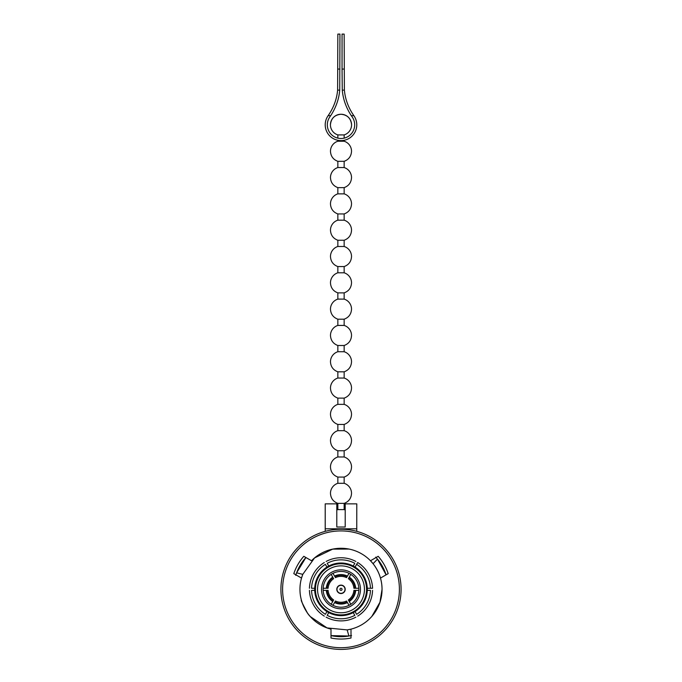 <?xml version="1.0" encoding="UTF-8"?>
<svg xmlns="http://www.w3.org/2000/svg" width="682" height="682" viewBox="0 0 682 682"><rect width="100%" height="100%" fill="white"/><g stroke="black" fill="none" stroke-linecap="round" stroke-linejoin="round"><path stroke-width="1.02" d="M355.058 567.083A26.308 26.308 0 0 1 353.233 612.615A26.308 26.308 0 0 1 314.709 588.268A26.308 26.308 0 0 1 355.058 567.083L357.692 562.522A31.577 31.577 0 0 1 372.56 588.268L370.454 588.268L372.56 588.268M295.741 575.361L296.602 572.829L302.774 574.355L301.521 578.08A41.048 41.048 0 0 1 302.774 574.355L314.555 557.927L332.705 549.121L349.014 549.07M311.521 560.757A41.048 41.048 0 0 1 380.479 578.08L388.186 573.63A49.726 49.726 0 0 0 378.186 556.307L370.479 560.757L373.071 563.707C378.97 571.252 381.963 579.794 382.048 589.325A41.048 41.048 0 0 1 347.155 629.904L351 629.136L351 638.028A49.726 49.726 0 0 1 331 638.028L331 629.136A41.048 41.048 0 0 1 301.521 578.08L293.814 573.63A49.726 49.726 0 0 1 303.814 556.307L311.521 560.757M371.861 616.392L379.959 602.24L382.048 589.325A41.048 41.048 0 0 0 380.479 578.08M307.36 612.845C302.569 603.885 300.583 599.657 301.41 600.16C301.256 601.123 305.647 612.112 310.336 616.613L327.036 627.917L347.155 629.904L348.92 636.016L351.537 635.496M399.396 589.325A58.396 58.396 0 0 1 341 647.721A58.396 58.396 0 0 1 282.604 589.325A58.396 58.396 0 0 1 341 530.92A58.396 58.396 0 0 1 399.396 589.325M401.084 589.325A60.084 60.084 0 0 1 341 649.409A60.084 60.084 0 0 1 280.916 589.325A60.084 60.084 0 0 1 341 529.241A60.084 60.084 0 0 1 401.084 589.325M350.923 635.633A47.365 47.365 0 0 1 331 635.615L348.92 636.016M336.789 589.325A4.211 4.211 0 0 1 341 585.113A4.211 4.211 0 0 1 345.211 589.325A4.211 4.211 0 0 1 341 593.536A4.211 4.211 0 0 1 336.789 589.325M321.529 589.325A19.471 19.471 0 0 1 341 569.854A19.471 19.471 0 0 1 360.471 589.325A19.471 19.471 0 0 1 341 608.796A19.471 19.471 0 0 1 321.529 589.325M323.106 589.325A17.894 17.894 0 0 0 323.14 590.373L328.093 590.373A12.949 12.949 0 0 0 333.634 599.972L331.154 604.269A17.894 17.894 0 0 0 332.978 605.318L335.459 601.021A12.949 12.949 0 0 0 346.541 601.021L349.022 605.318A17.894 17.894 0 0 0 350.846 604.269L348.366 599.972A12.949 12.949 0 0 0 353.907 590.373L358.86 590.373A17.894 17.894 0 0 0 358.86 588.268L353.907 588.268A12.949 12.949 0 0 0 348.366 578.677L350.846 574.38A17.894 17.894 0 0 0 349.022 573.332L346.541 577.62A12.949 12.949 0 0 0 335.459 577.62L332.978 573.332A17.894 17.894 0 0 0 331.154 574.38L333.634 578.677A12.949 12.949 0 0 0 328.093 588.268L323.14 588.268A17.894 17.894 0 0 0 323.106 589.325M332.978 573.332A17.894 17.894 0 0 1 349.022 573.332L347.436 576.068A14.731 14.731 0 0 0 334.564 576.068L332.978 573.332A17.894 17.894 0 0 1 349.022 573.332M350.846 574.38A17.894 17.894 0 0 1 358.86 588.268L355.697 588.268A14.731 14.731 0 0 0 349.261 577.117L350.846 574.38A17.894 17.894 0 0 1 358.86 588.268M335.459 577.62L334.905 576.665A14.049 14.049 0 0 1 347.095 576.665L346.541 577.62M348.366 578.677L348.92 577.714A14.049 14.049 0 0 1 355.007 588.268L353.907 588.268M323.14 588.268A17.894 17.894 0 0 1 331.154 574.38L332.739 577.117A14.731 14.731 0 0 0 326.303 588.268L323.14 588.268A17.894 17.894 0 0 1 331.154 574.38M328.093 588.268L326.993 588.268A14.049 14.049 0 0 1 333.08 577.714L333.634 578.677M331.154 604.269A17.894 17.894 0 0 1 323.14 590.373L326.303 590.373A14.731 14.731 0 0 0 332.739 601.524L331.154 604.269A17.894 17.894 0 0 1 323.14 590.373M333.634 599.972L333.08 600.927A14.049 14.049 0 0 1 326.993 590.373L328.093 590.373M349.022 605.318A17.894 17.894 0 0 1 332.978 605.318L334.564 602.581A14.731 14.731 0 0 0 347.436 602.581L349.022 605.318A17.894 17.894 0 0 1 332.978 605.318M346.541 601.021L347.095 601.984A14.049 14.049 0 0 1 334.905 601.984L335.459 601.021M358.86 590.373A17.894 17.894 0 0 1 350.846 604.269L349.261 601.524A14.731 14.731 0 0 0 355.697 590.373L358.86 590.373A17.894 17.894 0 0 1 350.846 604.269M353.907 590.373L355.007 590.373A14.049 14.049 0 0 1 348.92 600.927L348.366 599.972M357.692 562.522L356.635 564.346A29.471 29.471 0 0 1 370.454 588.268L367.291 588.268M328.767 566.026L327.19 563.289A29.471 29.471 0 0 1 354.81 563.289L353.233 566.026M326.132 561.465A31.577 31.577 0 0 1 355.868 561.465M314.709 588.268L311.546 588.268A29.471 29.471 0 0 1 325.365 564.346L326.942 567.083M309.44 588.268A31.577 31.577 0 0 1 324.308 562.522M326.942 611.566L325.365 614.303A29.471 29.471 0 0 1 311.546 590.373L314.709 590.373M324.308 616.127A31.577 31.577 0 0 1 309.44 590.373M353.233 612.615L354.81 615.352A29.471 29.471 0 0 1 327.19 615.352L328.767 612.615M355.868 617.176A31.577 31.577 0 0 1 326.132 617.176M367.291 590.373L370.454 590.373A29.471 29.471 0 0 1 356.635 614.303L355.058 611.566M372.56 590.373A31.577 31.577 0 0 1 357.692 616.127M295.928 574.764A47.365 47.365 0 0 1 305.911 557.518L296.602 572.829M376.149 557.578A47.365 47.365 0 0 1 386.089 574.832L377.478 559.121L373.071 563.707M375.714 557.109L377.478 559.121M341 593.323A3.998 3.998 0 0 0 344.998 589.325A3.998 3.998 0 0 0 341 585.327A3.998 3.998 0 0 0 337.002 589.325A3.998 3.998 0 0 0 341 593.323M341 590.373A1.049 1.049 0 0 0 342.049 589.325A1.049 1.049 0 0 0 341 588.268A1.049 1.049 0 0 0 339.951 589.325A1.049 1.049 0 0 0 341 590.373M325.212 503.862L325.212 528.789L356.788 528.789L356.746 531.338L356.788 503.862L345.211 503.862L345.211 527.016L336.789 527.016L336.789 503.862L325.212 503.862M325.254 531.338L325.212 528.789M344.154 138.139L344.154 134.908A10.571 10.571 0 0 0 351.571 124.823C350.94 118.404 347.419 114.883 341 114.252C334.581 114.883 331.06 118.404 330.429 124.823A10.571 10.571 0 0 0 337.846 134.908L337.846 138.139M341 134.9C336.925 134.908 336.925 134.917 341 134.925C345.066 134.917 345.066 134.908 341 134.9M344.154 140.296L344.154 141.234A10.528 10.528 0 0 1 351.528 151.276C351.247 156.221 348.792 159.571 344.154 161.319L344.154 167.55A10.528 10.528 0 0 1 351.528 177.584C351.247 182.537 348.792 185.879 344.154 187.627L344.154 193.859A10.528 10.528 0 0 1 351.528 203.901C351.247 208.845 348.792 212.196 344.154 213.943L344.154 220.175A10.528 10.528 0 0 1 351.528 230.209C351.247 235.162 348.792 238.504 344.154 240.252L344.154 246.483A10.528 10.528 0 0 1 351.528 256.526C351.247 261.47 348.792 264.821 344.154 266.568L344.154 272.8A10.528 10.528 0 0 1 351.528 282.834C351.247 287.787 348.792 291.129 344.154 292.876L344.154 299.108A10.528 10.528 0 0 1 351.528 309.151C351.247 314.095 348.792 317.445 344.154 319.193L344.154 325.425A10.528 10.528 0 0 1 351.528 335.459C351.247 340.412 348.792 343.754 344.154 345.501L344.154 351.733A10.528 10.528 0 0 1 351.528 361.775C351.247 366.72 348.792 370.07 344.154 371.818L344.154 378.05A10.528 10.528 0 0 1 351.528 388.084C351.247 393.037 348.792 396.378 344.154 398.126L344.154 404.358A10.528 10.528 0 0 1 351.528 414.4C351.247 419.345 348.792 422.695 344.154 424.443L344.154 430.674A10.528 10.528 0 0 1 351.528 440.708C351.247 445.661 348.792 449.003 344.154 450.751L344.154 456.983A10.528 10.528 0 0 1 351.528 467.025C351.247 471.97 348.792 475.32 344.154 477.068L344.154 483.299A10.528 10.528 0 0 1 351.528 493.333C351.247 498.286 348.792 501.628 344.154 503.376L344.154 509.607L337.846 509.607A10.528 10.528 0 0 0 336.789 510M344.154 503.376L337.846 503.376C333.208 501.628 330.753 498.286 330.472 493.333A10.528 10.528 0 0 1 337.846 483.299L344.154 483.299M344.154 477.068L337.846 477.068C333.208 475.32 330.753 471.97 330.472 467.025A10.528 10.528 0 0 1 337.846 456.983L344.154 456.983M344.154 450.751L337.846 450.751C333.208 449.003 330.753 445.661 330.472 440.708A10.528 10.528 0 0 1 337.846 430.674L344.154 430.674M344.154 424.443L337.846 424.443C333.208 422.695 330.753 419.345 330.472 414.4A10.528 10.528 0 0 1 337.846 404.358L344.154 404.358M344.154 398.126L337.846 398.126C333.208 396.378 330.753 393.037 330.472 388.084A10.528 10.528 0 0 1 337.846 378.05L344.154 378.05M344.154 371.818L337.846 371.818C333.208 370.07 330.753 366.72 330.472 361.775A10.528 10.528 0 0 1 337.846 351.733L344.154 351.733M344.154 345.501L337.846 345.501C333.208 343.754 330.753 340.412 330.472 335.459A10.528 10.528 0 0 1 337.846 325.425L344.154 325.425M344.154 319.193L337.846 319.193C333.208 317.445 330.753 314.095 330.472 309.151A10.528 10.528 0 0 1 337.846 299.108L344.154 299.108M344.154 292.876L337.846 292.876C333.208 291.129 330.753 287.787 330.472 282.834A10.528 10.528 0 0 1 337.846 272.8L344.154 272.8M344.154 266.568L337.846 266.568C333.208 264.821 330.753 261.47 330.472 256.526A10.528 10.528 0 0 1 337.846 246.483L344.154 246.483M344.154 240.252L337.846 240.252C333.208 238.504 330.753 235.162 330.472 230.209A10.528 10.528 0 0 1 337.846 220.175L344.154 220.175M344.154 213.943L337.846 213.943C333.208 212.196 330.753 208.845 330.472 203.901A10.528 10.528 0 0 1 337.846 193.859L344.154 193.859M344.154 187.627L337.846 187.627C333.208 185.879 330.753 182.537 330.472 177.584A10.528 10.528 0 0 1 337.846 167.55L344.154 167.55M344.154 161.319L337.846 161.319C333.208 159.571 330.753 156.221 330.472 151.276A10.528 10.528 0 0 1 337.846 141.234L344.154 141.234M353.873 115.684L351.315 115.684A54.731 54.731 0 0 0 352.159 116.903A13.683 13.683 0 0 1 341 138.506A13.683 13.683 0 0 1 329.841 116.903A54.731 54.731 0 0 0 330.685 115.684C335.928 107.671 338.937 99.154 339.73 90.126L339.951 34.1L337.846 34.1L337.616 90.126C336.789 99.214 333.626 107.739 328.127 115.684A15.788 15.788 0 0 0 341 140.611A15.788 15.788 0 0 0 353.873 115.684C348.383 107.773 345.22 99.248 344.384 90.126L344.154 34.1L342.049 34.1L342.049 69.07L344.154 69.07M351.315 115.684C346.089 107.722 343.08 99.197 342.27 90.126L342.049 69.07M364.452 589.325A23.452 23.452 0 0 1 341 612.777A23.452 23.452 0 0 1 317.548 589.325A23.452 23.452 0 0 1 341 565.872A23.452 23.452 0 0 1 364.452 589.325M366.558 589.325A25.558 25.558 0 0 1 341 614.883A25.558 25.558 0 0 1 315.442 589.325A25.558 25.558 0 0 1 341 563.767A25.558 25.558 0 0 1 366.558 589.325M339.951 69.07L337.846 69.07M330.685 115.684L328.127 115.684M344.384 90.126L342.27 90.126M339.73 90.126L337.616 90.126M351.571 124.823A10.571 10.571 0 0 0 341 114.252A10.571 10.571 0 0 0 330.429 124.823M337.846 140.296L337.846 141.234M337.846 161.319L337.846 167.55M337.846 187.627L337.846 193.859M337.846 213.943L337.846 220.175M337.846 240.252L337.846 246.483M337.846 266.568L337.846 272.8M337.846 292.876L337.846 299.108M337.846 319.193L337.846 325.425M337.846 345.501L337.846 351.733M337.846 371.818L337.846 378.05M337.846 398.126L337.846 404.358M337.846 424.443L337.846 430.674M337.846 450.751L337.846 456.983M337.846 477.068L337.846 483.299M337.846 503.376L337.846 509.607M345.211 510A10.528 10.528 0 0 0 344.154 509.607"/></g></svg>
